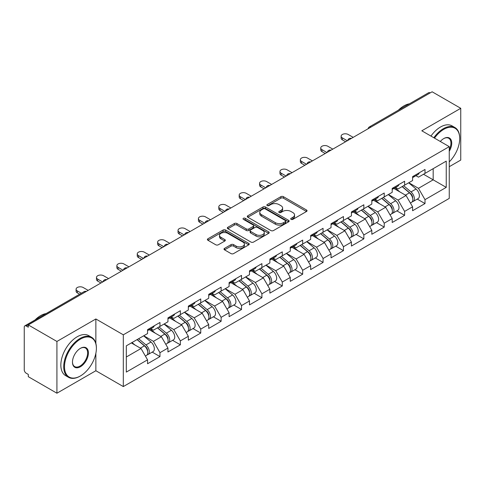 <?xml version="1.0" encoding="UTF-8"?>
<svg xmlns="http://www.w3.org/2000/svg" width="485" height="485" viewBox="0 0 485 485"><rect width="100%" height="100%" fill="white"/><g stroke="black" fill="none" stroke-linecap="round" stroke-linejoin="round"><path stroke-width="0.73" d="M291.085 219.359A1.267 0.734 0 0 0 292.885 219.359L306.514 211.49A1.813 1.049 0 0 0 307.047 210.751A1.813 1.049 0 0 0 306.514 210.005L283.422 196.674A1.813 1.049 0 0 0 280.857 196.674L267.229 204.543A1.267 0.734 0 0 0 266.853 205.064A1.267 0.734 0 0 0 267.229 205.579A1.267 0.734 0 0 0 269.023 205.579L270.788 204.561A5.808 3.353 0 0 1 278.996 204.561L280.924 205.676A5.808 3.353 0 0 1 282.622 208.047A5.808 3.353 0 0 1 280.924 210.417L279.16 211.436A1.267 0.734 0 0 0 278.784 211.951A1.267 0.734 0 0 0 279.16 212.472A1.267 0.734 0 0 0 280.954 212.472L282.719 211.454A5.808 3.353 0 0 1 290.927 211.454L292.849 212.563A5.808 3.353 0 0 1 294.553 214.934A5.808 3.353 0 0 1 292.849 217.304L291.085 218.323A1.267 0.734 0 0 0 290.715 218.838A1.267 0.734 0 0 0 291.085 219.359L291.085 218.323M224.543 248.368A1.813 1.049 0 0 0 224.009 249.114A1.813 1.049 0 0 0 224.543 249.854L231.018 253.594A1.813 1.049 0 0 0 233.588 253.594L248.726 244.852A1.813 1.049 0 0 0 249.254 244.113A1.813 1.049 0 0 0 248.726 243.373L225.634 230.042A1.813 1.049 0 0 0 223.07 230.042L207.932 238.778A1.813 1.049 0 0 0 207.398 239.523A1.813 1.049 0 0 0 207.932 240.263L215.758 244.779A1.813 1.049 0 0 0 218.323 244.779L224.797 241.039A1.813 1.049 0 0 0 225.331 240.299A1.813 1.049 0 0 0 224.797 239.56L220.917 237.317A4.85 2.801 0 0 1 219.499 235.334A4.85 2.801 0 0 1 222.494 232.745A4.85 2.801 0 0 1 227.78 233.358L242.985 242.13A4.85 2.801 0 0 1 244.404 244.113A4.85 2.801 0 0 1 241.409 246.701A4.85 2.801 0 0 1 236.122 246.095L233.588 244.634A1.813 1.049 0 0 0 231.018 244.634L224.543 248.368L224.543 249.854L231.018 246.137L231.018 244.634M95.866 318.972L56.921 341.458L28.3 324.932L432.129 91.786L460.75 108.307L421.804 130.792L449.249 146.64L123.311 334.814L95.866 318.972L95.866 343.435M270.915 230.557A1.813 1.049 0 0 0 273.479 230.557L288.617 221.821A1.813 1.049 0 0 0 289.151 221.081A1.813 1.049 0 0 0 288.617 220.342L265.525 207.01A1.813 1.049 0 0 0 262.961 207.01L247.823 215.746A1.813 1.049 0 0 0 247.295 216.486A1.813 1.049 0 0 0 247.823 217.225L270.915 230.557M243.906 219.632A1.267 0.734 0 0 1 245.198 219.814L268.648 233.352L253.534 242.076A1.813 1.049 0 0 1 250.969 242.076L227.877 228.744L227.877 227.265A1.813 1.049 0 0 0 227.344 228.005A1.813 1.049 0 0 0 227.877 228.744M227.877 227.265L234.358 223.524A1.813 1.049 0 0 1 236.922 223.524L246.283 228.932A1.813 1.049 0 0 0 248.853 228.932L253.152 226.446A1.813 1.049 0 0 0 253.679 225.707A1.813 1.049 0 0 0 253.152 224.967L243.397 219.341A1.267 0.734 0 0 1 243.027 218.82A1.267 0.734 0 0 1 243.809 218.141A1.267 0.734 0 0 1 245.198 218.305L268.672 231.854A1.813 1.049 0 0 1 269.199 232.594A1.813 1.049 0 0 1 268.672 233.34L268.672 231.854M56.921 341.458L56.921 393.214L95.866 370.734L123.311 386.575L123.311 334.814M123.311 386.575L449.249 198.401L449.249 146.64M152.217 352.11L159.971 356.584L159.971 352.662L153.436 341.343L143.766 335.759M159.971 356.584L147.555 363.75L147.555 359.828L126.318 372.092L126.318 345.829L147.555 333.571L147.555 329.648L159.971 322.476L159.971 326.405L167.943 321.797L167.943 317.875L180.359 310.709L180.359 314.632L188.332 310.03L188.332 306.108L200.748 298.936L200.748 302.864L208.72 298.257L208.72 294.334L221.13 287.168L221.13 291.091L229.102 286.489L229.102 282.567L241.518 275.395L241.518 279.318L249.49 274.716L249.49 270.794L261.906 263.628L261.906 267.55L269.878 262.949L269.878 259.026L282.294 251.854L282.294 255.777L290.266 251.175L290.266 247.253L302.682 240.087L302.682 244.01L310.655 239.408L310.655 235.486L323.071 228.314L323.071 232.236L331.043 227.635L331.043 223.712L343.459 216.546L343.459 220.469L351.431 215.867L351.431 211.939L363.847 204.773L363.847 208.695L371.819 204.094L371.819 200.172L384.229 193.006L384.229 196.928L392.201 192.327L392.201 188.398L404.617 181.232L404.617 185.155L412.589 180.553L412.589 176.631L425.005 169.459L425.005 173.387L446.242 161.123L446.242 187.38L425.005 199.644L418.47 188.325L408.8 182.742M417.252 199.092L425.005 203.567L425.005 199.644M425.005 203.567L412.589 210.732L412.589 206.81L404.617 211.411L398.082 200.093L388.412 194.509M396.863 210.86L404.617 215.34L404.617 211.411M404.617 215.34L392.201 222.506L392.201 218.583L384.229 223.185L377.7 211.866L368.024 206.283M376.475 222.633L384.229 227.107L384.229 223.185M384.229 227.107L371.819 234.273L371.819 230.351L363.847 234.952L357.312 223.64L347.636 218.056M356.093 234.4L363.847 238.881L363.847 234.952M363.847 238.881L351.431 246.047L351.431 242.124L343.459 246.726L336.923 235.407L327.254 229.823M335.705 246.174L343.459 250.648L343.459 246.726M343.459 250.648L331.043 257.82L331.043 253.891L323.071 258.499L316.535 247.18L306.866 241.597M315.317 257.941L323.071 262.421L323.071 258.499M323.071 262.421L310.655 269.587L310.655 265.665L302.682 270.266L296.147 258.948L286.477 253.364M294.928 269.715L302.682 274.189L302.682 270.266M302.682 274.189L290.266 281.361L290.266 277.432L282.294 282.04L275.759 270.721L266.089 265.137M274.54 281.482L282.294 285.962L282.294 282.04M282.294 285.962L269.878 293.128L269.878 289.205L261.906 293.807L255.371 282.488L245.701 276.905M254.152 293.255L261.906 297.729L261.906 293.807M261.906 297.729L249.49 304.901L249.49 300.973L241.518 305.58L234.982 294.262L225.313 288.678M233.764 305.023L241.518 309.503L241.518 305.58M241.518 309.503L229.102 316.669L229.102 312.746L221.13 317.348L214.6 306.029L204.925 300.445M213.376 316.796L221.13 321.27L221.13 317.348M221.13 321.27L208.72 328.442L208.72 324.52L200.748 329.121L194.212 317.802L184.536 312.219M192.994 328.569L200.748 333.043L200.748 329.121M200.748 333.043L188.332 340.209L188.332 336.287L180.359 340.888L173.824 329.57L164.154 323.986M172.605 340.337L180.359 344.811L180.359 340.888M180.359 344.811L167.943 351.983L167.943 348.06L159.971 352.662M150.908 328.715L153.436 330.176L159.971 326.405M153.436 341.343L161.408 336.742L149.21 329.697M167.943 348.06L161.408 336.742M171.296 316.947L173.824 318.403L180.359 314.632M173.824 329.57L181.796 324.968L169.598 317.93M188.332 336.287L181.796 324.968M191.684 305.174L194.212 306.635L200.748 302.864M194.212 317.802L202.184 313.201L189.987 306.156M208.72 324.52L202.184 313.201M212.072 293.407L214.6 294.862L221.13 291.091M214.6 306.029L222.573 301.427L210.375 294.389M229.102 312.746L222.573 301.427M232.46 281.633L234.982 283.094L241.518 279.318M234.982 294.262L242.955 289.66L230.757 282.616M249.49 300.973L242.955 289.66M252.849 269.866L255.371 271.321L261.906 267.55M255.371 282.488L263.343 277.887L251.145 270.842M269.878 289.205L263.343 277.887M273.237 258.093L275.759 259.554L282.294 255.777M275.759 270.721L283.731 266.119L271.533 259.075M290.266 277.432L283.731 266.119M293.619 246.325L296.147 247.78L302.682 244.01M296.147 258.948L304.119 254.346L291.921 247.302M310.655 265.665L304.119 254.346M314.007 234.552L316.535 236.013L323.071 232.236M316.535 247.18L324.507 242.573L312.31 235.534M331.043 253.891L324.507 242.573M334.395 222.785L336.923 224.24L343.459 220.469M336.923 235.407L344.896 230.805L332.698 223.761M351.431 242.124L344.896 230.805M354.784 211.011L357.312 212.472L363.847 208.695M357.312 223.64L365.284 219.032L353.086 211.993M371.819 230.351L365.284 219.032M375.172 199.238L377.7 200.699L384.229 196.928M377.7 211.866L385.672 207.265L373.474 200.22M392.201 218.583L385.672 207.265M395.56 187.471L398.082 188.932L404.617 185.155M398.082 200.093L406.054 195.491L393.856 188.453M412.589 206.81L406.054 195.491M430.171 92.914L370.964 127.094M370.134 127.579A2.771 1.601 120 0 1 370.837 127.022A2.771 1.601 60 0 0 369.449 126.882L428.649 92.702A2.771 1.601 60 0 1 430.037 92.841M415.948 175.697L418.47 177.158L425.005 173.387M418.47 188.325L433.172 179.838L433.172 168.671L446.242 161.123M423.502 174.254L446.242 187.38M449.249 166.707L460.75 160.068L460.75 108.307M56.921 393.214L28.3 376.693L28.3 374.426L26.208 373.22A2.771 1.601 -120 0 1 24.25 369.825L24.25 327.12A2.771 1.601 -120 0 1 24.826 325.853A2.771 1.601 -120 0 1 26.208 325.987L28.3 327.193L28.3 324.932M126.318 356.996L141.02 348.509L131.35 342.925M147.555 359.828L141.02 348.509M95.866 370.734L95.866 353.298M291.594 219.535L292.849 218.814A5.808 3.353 0 0 0 294.553 216.443L294.553 214.934M282.622 208.047L282.622 209.556A5.808 3.353 0 0 1 280.924 211.927L279.663 212.648M306.49 211.502L283.422 198.183A1.813 1.049 0 0 0 280.857 198.183L267.732 205.761M288.617 220.342L288.617 221.821L265.525 208.52A1.813 1.049 0 0 0 262.961 208.52L247.847 217.244M285.41 221.596A1.267 0.734 0 0 0 285.78 221.081A1.267 0.734 0 0 0 285.41 220.56L265.143 208.859A1.267 0.734 0 0 0 263.349 208.859L261.488 209.932A5.808 3.353 0 0 0 259.784 212.303A5.808 3.353 0 0 0 261.488 214.673L275.341 222.67A5.808 3.353 0 0 0 283.549 222.67L285.41 221.596L285.41 223.106A1.267 0.734 0 0 0 285.78 222.591L285.78 221.081M259.784 212.303L259.784 213.812A5.808 3.353 0 0 0 261.488 216.183L261.488 214.673M285.41 223.106L283.549 224.179A5.808 3.353 0 0 1 275.341 224.179L261.488 216.183M227.901 228.756L234.358 225.034L234.358 223.524M253.679 225.707L253.679 227.216A1.813 1.049 0 0 1 253.152 227.956L248.853 230.442A1.813 1.049 0 0 1 246.283 230.442L236.922 225.034A1.813 1.049 0 0 0 234.358 225.034M256.001 234.54A4.85 2.801 0 0 0 261.294 235.146A4.85 2.801 0 0 0 264.289 232.558A4.85 2.801 0 0 0 262.864 230.575L257.511 227.483A1.813 1.049 0 0 0 254.946 227.483L250.648 229.969A1.813 1.049 0 0 0 250.114 230.708A1.813 1.049 0 0 0 250.648 231.448L256.001 234.54L256.001 236.049A4.85 2.801 0 0 0 261.294 236.656A4.85 2.801 0 0 0 264.289 234.067L264.289 232.558M250.114 230.708L250.114 232.218A1.813 1.049 0 0 0 250.648 232.958L250.648 231.448M256.001 236.049L250.648 232.958M244.404 244.113L244.404 245.622A4.85 2.801 0 0 1 241.409 248.211A4.85 2.801 0 0 1 236.122 247.605L233.588 246.137A1.813 1.049 0 0 0 231.018 246.137M219.499 235.334L219.499 236.844A4.85 2.801 0 0 0 220.917 238.826L220.917 237.317M224.773 241.051L220.917 238.826M248.726 243.373L248.726 244.852L225.634 231.551A1.813 1.049 0 0 0 223.07 231.551L207.956 240.275M411.037 193.994L410.122 193.466M412.208 201.766A6.099 3.522 -120 0 0 413.093 201.493A6.099 3.522 -120 0 0 414.19 197.231A6.099 3.522 -120 0 0 411.013 191.914L403.659 185.713M413.093 201.493L418.125 198.589A6.099 3.522 -120 0 0 419.222 194.327A6.099 3.522 -120 0 0 416.045 189.011L408.691 182.809M402.241 186.531L410.631 193.606A3.698 2.134 60 0 1 412.626 198.165M410.413 203.039L411.522 202.397A6.099 3.522 -120 0 0 412.62 198.135A6.099 3.522 -120 0 0 409.443 192.824L402.089 186.616M399.967 191.975L395.002 187.792M353.195 137.358L348.23 134.49A4.159 2.401 0 0 0 343.695 133.969A4.159 2.401 0 0 0 341.131 136.188A4.159 2.401 0 0 0 342.343 137.885L342.343 139.85A4.159 2.401 180 0 1 341.131 138.146L341.131 136.188M345.611 141.735L342.343 139.85M414.226 175.685A6.099 3.522 60 0 1 413.093 177.346A6.099 3.522 60 0 1 412.589 177.552M419.258 172.781A6.099 3.522 60 0 1 418.125 174.442L413.093 177.346M347.315 140.753L342.343 137.885M449.249 161.887A22.546 13.016 120 0 0 459.707 138.564A22.546 13.016 120 0 0 443.763 129.362A22.546 13.016 120 0 0 434.505 138.122M433.832 137.734A23.104 13.337 -60 0 1 443.369 128.683A23.104 13.337 -60 0 1 454.918 127.537A23.104 13.337 -60 0 1 459.707 138.11A23.104 13.337 -60 0 1 459.701 138.34M440.301 141.475A11.276 6.511 -60 0 1 443.763 138.564L443.763 138.564A11.276 6.511 -60 0 1 451.165 140.08A11.276 6.511 -60 0 1 449.249 151.278M449.249 149.671A10.718 6.19 120 0 0 448.728 138.261A10.718 6.19 120 0 0 443.563 138.68M398.403 110.168A23.104 13.337 -60 0 1 403.902 105.894A23.104 13.337 -60 0 1 409.395 103.82M430.953 136.073A23.104 13.337 -60 0 1 440.495 127.022A23.104 13.337 -60 0 1 452.044 125.876L454.918 127.537M80.055 376.166L80.443 375.936A22.546 13.016 120 0 0 96.388 348.321A22.546 13.016 120 0 0 80.443 339.118A22.546 13.016 120 0 0 64.505 366.733A22.546 13.016 120 0 0 80.443 375.936L80.055 376.166A23.104 13.337 -60 0 1 68.5 377.306A23.104 13.337 -60 0 1 64.96 358.797A23.104 13.337 -60 0 1 80.055 338.439A23.104 13.337 -60 0 1 91.604 337.293A23.104 13.337 -60 0 1 96.388 347.866A23.104 13.337 -60 0 1 96.388 348.097M80.443 348.321L80.443 348.321A11.276 6.511 -60 0 1 88.415 352.922A11.276 6.511 -60 0 1 80.443 366.733A11.276 6.511 -60 0 1 72.471 362.131A11.276 6.511 -60 0 1 80.443 348.321L80.443 348.321M72.477 361.901A10.718 6.19 120 0 0 74.696 366.587A10.718 6.19 120 0 0 80.055 366.054A10.718 6.19 120 0 0 87.057 356.608A10.718 6.19 120 0 0 85.415 348.018A10.718 6.19 120 0 0 80.249 348.442M35.09 319.924A23.104 13.337 -60 0 1 40.588 315.65A23.104 13.337 -60 0 1 46.081 313.577M68.5 377.306L65.627 375.651A23.104 13.337 -60 0 1 62.086 357.136A23.104 13.337 -60 0 1 77.182 336.778A23.104 13.337 -60 0 1 88.731 335.632L91.604 337.293M390.649 205.761L389.734 205.234M391.819 213.539A6.099 3.522 -120 0 0 392.704 213.261A6.099 3.522 -120 0 0 393.802 208.999A6.099 3.522 -120 0 0 390.625 203.688L383.271 197.48M392.704 213.261L397.736 210.357A6.099 3.522 -120 0 0 398.834 206.095A6.099 3.522 -120 0 0 395.657 200.784L388.303 194.576M381.853 198.298L390.243 205.379A3.698 2.134 60 0 1 392.238 209.932M390.025 214.806L391.134 214.17A6.099 3.522 -120 0 0 392.232 209.908A6.099 3.522 -120 0 0 389.055 204.591L381.701 198.389M379.579 203.748L374.614 199.559M370.261 217.535L369.346 217.007M371.431 225.307A6.099 3.522 -120 0 0 372.316 225.034A6.099 3.522 -120 0 0 373.414 220.772A6.099 3.522 -120 0 0 370.237 215.461L362.883 209.253M372.316 225.034L377.348 222.13A6.099 3.522 -120 0 0 378.445 217.868A6.099 3.522 -120 0 0 375.269 212.551L367.915 206.349M361.464 210.072L369.855 217.147A3.698 2.134 60 0 1 371.849 221.706M369.637 226.58L370.752 225.937A6.099 3.522 -120 0 0 371.843 221.675A6.099 3.522 -120 0 0 368.667 216.365L361.313 210.157M359.191 215.522L354.232 211.333M349.873 229.302L348.957 228.774M351.043 237.08A6.099 3.522 -120 0 0 351.928 236.801A6.099 3.522 -120 0 0 353.025 232.539A6.099 3.522 -120 0 0 349.849 227.229L342.495 221.021M351.928 236.801L356.96 233.897A6.099 3.522 -120 0 0 358.057 229.635A6.099 3.522 -120 0 0 354.881 224.325L347.527 218.117M341.076 221.839L349.467 228.92A3.698 2.134 60 0 1 351.461 233.473M349.248 238.353L350.364 237.711A6.099 3.522 -120 0 0 351.455 233.449A6.099 3.522 -120 0 0 348.285 228.132L340.925 221.93M338.803 227.289L333.844 223.1M329.485 241.075L328.569 240.548M330.655 248.847A6.099 3.522 -120 0 0 331.54 248.575A6.099 3.522 -120 0 0 332.637 244.313A6.099 3.522 -120 0 0 329.461 239.002L322.107 232.794M331.54 248.575L336.572 245.671A6.099 3.522 -120 0 0 337.669 241.409A6.099 3.522 -120 0 0 334.492 236.092L327.139 229.89M320.688 233.612L329.079 240.693A3.698 2.134 60 0 1 331.079 245.246M328.866 250.121L329.976 249.478A6.099 3.522 -120 0 0 331.073 245.216A6.099 3.522 -120 0 0 327.896 239.905L320.536 233.697M318.421 239.063L313.455 234.873M309.097 252.843L308.187 252.315M310.267 260.621A6.099 3.522 -120 0 0 311.158 260.348A6.099 3.522 -120 0 0 312.249 256.086A6.099 3.522 -120 0 0 309.072 250.769L301.719 244.567M311.158 260.348L316.19 257.438A6.099 3.522 -120 0 0 317.281 253.176A6.099 3.522 -120 0 0 314.104 247.865L306.75 241.657M300.3 245.38L308.69 252.461A3.698 2.134 60 0 1 310.691 257.014M308.478 261.894L309.588 261.251A6.099 3.522 -120 0 0 310.685 256.989A6.099 3.522 -120 0 0 307.508 251.673L300.154 245.471M298.032 250.83L293.067 246.641M332.807 149.125L327.842 146.258A4.159 2.401 0 0 0 323.307 145.743A4.159 2.401 0 0 0 320.743 147.955A4.159 2.401 0 0 0 321.961 149.653L321.961 151.617A4.159 2.401 180 0 1 320.743 149.92L320.743 147.955M325.223 153.502L321.961 151.617M393.838 187.459A6.099 3.522 60 0 1 392.704 189.12A6.099 3.522 60 0 1 392.201 189.326M398.87 184.549A6.099 3.522 60 0 1 397.736 186.21L392.704 189.12M326.926 152.52L321.961 149.653M312.419 160.899L307.454 158.031A4.159 2.401 0 0 0 302.919 157.51A4.159 2.401 0 0 0 300.354 159.729A4.159 2.401 0 0 0 301.573 161.426L301.573 163.39A4.159 2.401 180 0 1 300.354 161.693L300.354 159.729M304.841 165.276L301.573 163.39M373.45 199.226A6.099 3.522 60 0 1 372.316 200.887A6.099 3.522 60 0 1 371.819 201.093M378.482 196.322A6.099 3.522 60 0 1 377.348 197.983L372.316 200.887M306.538 164.294L301.573 161.426M292.031 172.666L287.065 169.798A4.159 2.401 0 0 0 282.531 169.283A4.159 2.401 0 0 0 279.966 171.502A4.159 2.401 0 0 0 281.185 173.2L281.185 175.158A4.159 2.401 180 0 1 279.966 173.46L279.966 171.502M284.452 177.043L281.185 175.158M353.068 210.999A6.099 3.522 60 0 1 351.928 212.66A6.099 3.522 60 0 1 351.431 212.866M358.1 208.089A6.099 3.522 60 0 1 356.96 209.756L351.928 212.66M286.15 176.061L281.185 173.2M271.642 184.439L266.677 181.572A4.159 2.401 0 0 0 262.142 181.05A4.159 2.401 0 0 0 259.578 183.269A4.159 2.401 0 0 0 260.797 184.967L260.797 186.931A4.159 2.401 180 0 1 259.578 185.234L259.578 183.269M264.064 188.817L260.797 186.931M332.68 222.767A6.099 3.522 60 0 1 331.54 224.428A6.099 3.522 60 0 1 331.043 224.634M337.712 219.863A6.099 3.522 60 0 1 336.572 221.524L331.54 224.428M265.762 187.834L260.797 184.967M251.254 196.207L246.289 193.345A4.159 2.401 0 0 0 241.76 192.824A4.159 2.401 0 0 0 239.19 195.043A4.159 2.401 0 0 0 240.408 196.74L240.408 198.698A4.159 2.401 180 0 1 239.19 197.001L239.19 195.043M243.676 200.584L240.408 198.698M312.291 234.54A6.099 3.522 60 0 1 311.158 236.201A6.099 3.522 60 0 1 310.655 236.407M317.323 231.636A6.099 3.522 60 0 1 316.19 233.297L311.158 236.201M245.374 199.608L240.408 196.74M288.714 264.616L287.799 264.089M289.878 272.388A6.099 3.522 -120 0 0 290.77 272.115A6.099 3.522 -120 0 0 291.861 267.853A6.099 3.522 -120 0 0 288.69 262.543L281.33 256.335M290.77 272.115L295.801 269.211A6.099 3.522 -120 0 0 296.893 264.949A6.099 3.522 -120 0 0 293.722 259.639L286.362 253.431M279.918 257.153L288.308 264.234A3.698 2.134 60 0 1 290.303 268.787M288.09 273.661L289.199 273.019A6.099 3.522 -120 0 0 290.297 268.757A6.099 3.522 -120 0 0 287.12 263.446L279.766 257.238M277.644 262.603L272.679 258.414M230.866 207.98L225.901 205.113A4.159 2.401 0 0 0 221.372 204.591A4.159 2.401 0 0 0 218.802 206.81A4.159 2.401 0 0 0 220.02 208.508L220.02 210.472A4.159 2.401 180 0 1 218.802 208.774L218.802 206.81M223.288 212.357L220.02 210.472M291.903 246.307A6.099 3.522 60 0 1 290.77 247.968A6.099 3.522 60 0 1 290.266 248.174M296.935 243.403A6.099 3.522 60 0 1 295.801 245.064L290.77 247.968M224.985 211.375L220.02 208.508M268.326 276.383L267.411 275.856M269.496 284.161A6.099 3.522 -120 0 0 270.381 283.889A6.099 3.522 -120 0 0 271.479 279.627A6.099 3.522 -120 0 0 268.302 274.31L260.942 268.108M270.381 283.889L275.413 280.979A6.099 3.522 -120 0 0 276.511 276.717A6.099 3.522 -120 0 0 273.334 271.406L265.974 265.198M259.53 268.926L267.92 276.001A3.698 2.134 60 0 1 269.915 280.554M267.702 285.435L268.811 284.792A6.099 3.522 -120 0 0 269.909 280.53A6.099 3.522 -120 0 0 266.732 275.219L259.378 269.011M257.256 274.371L252.291 270.181M210.484 219.754L205.513 216.886A4.159 2.401 0 0 0 200.984 216.365A4.159 2.401 0 0 0 198.413 218.583A4.159 2.401 0 0 0 199.632 220.281L199.632 222.239A4.159 2.401 180 0 1 198.413 220.542L198.413 218.583M202.9 224.125L199.632 222.239M271.515 258.081A6.099 3.522 60 0 1 270.381 259.742A6.099 3.522 60 0 1 269.878 259.948M276.547 255.177A6.099 3.522 60 0 1 275.413 256.838L270.381 259.742M204.597 223.148L199.632 220.281M247.938 288.157L247.023 287.629M249.108 295.929A6.099 3.522 -120 0 0 249.993 295.656A6.099 3.522 -120 0 0 251.091 291.394A6.099 3.522 -120 0 0 247.914 286.083L240.56 279.875M249.993 295.656L255.025 292.752A6.099 3.522 -120 0 0 256.122 288.49A6.099 3.522 -120 0 0 252.946 283.179L245.592 276.971M239.141 280.694L247.532 287.775A3.698 2.134 60 0 1 249.526 292.328M247.314 297.202L248.423 296.559A6.099 3.522 -120 0 0 249.52 292.303A6.099 3.522 -120 0 0 246.344 286.987L238.99 280.785M236.868 286.144L231.903 281.955M190.096 231.521L185.131 228.653A4.159 2.401 0 0 0 180.596 228.132A4.159 2.401 0 0 0 178.031 230.351A4.159 2.401 0 0 0 179.244 232.048L179.244 234.012A4.159 2.401 180 0 1 178.031 232.315L178.031 230.351M182.512 235.898L179.244 234.012M251.127 269.848A6.099 3.522 60 0 1 249.993 271.509A6.099 3.522 60 0 1 249.49 271.721M256.159 266.944A6.099 3.522 60 0 1 255.025 268.605L249.993 271.509M184.215 234.916L179.244 232.048M227.55 299.93L226.634 299.397M228.72 307.702A6.099 3.522 -120 0 0 229.605 307.429A6.099 3.522 -120 0 0 230.702 303.167A6.099 3.522 -120 0 0 227.526 297.851L220.172 291.649M229.605 307.429L234.637 304.519A6.099 3.522 -120 0 0 235.734 300.263A6.099 3.522 -120 0 0 232.558 294.947L225.204 288.745M218.753 292.467L227.144 299.542A3.698 2.134 60 0 1 229.138 304.095M226.925 308.975L228.035 308.333A6.099 3.522 -120 0 0 229.132 304.071A6.099 3.522 -120 0 0 225.955 298.76L218.602 292.552M216.48 297.911L211.515 293.728M169.708 243.294L164.742 240.427A4.159 2.401 0 0 0 160.208 239.905A4.159 2.401 0 0 0 157.643 242.124A4.159 2.401 0 0 0 158.862 243.822L158.862 245.78A4.159 2.401 180 0 1 157.643 244.082L157.643 242.124M162.123 247.665L158.862 245.78M230.739 281.621A6.099 3.522 60 0 1 229.605 283.282A6.099 3.522 60 0 1 229.102 283.489M235.771 278.717A6.099 3.522 60 0 1 234.637 280.378L229.605 283.282M163.827 246.689L158.862 243.822M207.162 311.697L206.246 311.17M208.332 319.476A6.099 3.522 -120 0 0 209.217 319.197A6.099 3.522 -120 0 0 210.314 314.935A6.099 3.522 -120 0 0 207.137 309.624L199.784 303.416M209.217 319.197L214.249 316.293A6.099 3.522 -120 0 0 215.346 312.031A6.099 3.522 -120 0 0 212.169 306.72L204.815 300.512M198.365 304.234L206.755 311.315A3.698 2.134 60 0 1 208.75 315.868M206.537 320.743L207.653 320.106A6.099 3.522 -120 0 0 208.744 315.844A6.099 3.522 -120 0 0 205.567 310.527L198.213 304.325M196.092 309.685L191.132 305.495M149.319 255.061L144.354 252.194A4.159 2.401 0 0 0 139.819 251.673A4.159 2.401 0 0 0 137.255 253.891A4.159 2.401 0 0 0 138.474 255.589L138.474 257.553A4.159 2.401 180 0 1 137.255 255.856L137.255 253.891M141.741 259.439L138.474 257.553M210.351 293.389A6.099 3.522 60 0 1 209.217 295.05A6.099 3.522 60 0 1 208.72 295.262M215.382 290.485A6.099 3.522 60 0 1 214.249 292.146L209.217 295.05M143.439 258.456L138.474 255.589M186.773 323.471L185.858 322.937M187.944 331.243A6.099 3.522 -120 0 0 188.829 330.97A6.099 3.522 -120 0 0 189.926 326.708A6.099 3.522 -120 0 0 186.749 321.391L179.395 315.189M188.829 330.97L193.861 328.066A6.099 3.522 -120 0 0 194.958 323.804A6.099 3.522 -120 0 0 191.781 318.487L184.427 312.285M177.977 316.008L186.367 323.083A3.698 2.134 60 0 1 188.362 327.642M186.149 332.516L187.265 331.873A6.099 3.522 -120 0 0 188.356 327.611A6.099 3.522 -120 0 0 185.185 322.301L177.825 316.093M175.703 321.452L170.744 317.269M128.931 266.835L123.966 263.967A4.159 2.401 0 0 0 119.431 263.446A4.159 2.401 0 0 0 116.867 265.665A4.159 2.401 0 0 0 118.085 267.362L118.085 269.32A4.159 2.401 180 0 1 116.867 267.623L116.867 265.665M121.353 271.212L118.085 269.32M189.968 305.162A6.099 3.522 60 0 1 188.829 306.823A6.099 3.522 60 0 1 188.332 307.029M195 302.258A6.099 3.522 60 0 1 193.861 303.919L188.829 306.823M123.051 270.23L118.085 267.362M166.385 335.238L165.47 334.711M167.555 343.016A6.099 3.522 -120 0 0 168.44 342.737A6.099 3.522 -120 0 0 169.538 338.475A6.099 3.522 -120 0 0 166.361 333.165L159.007 326.957M168.44 342.737L173.472 339.833A6.099 3.522 -120 0 0 174.57 335.571A6.099 3.522 -120 0 0 171.393 330.261L164.039 324.053M157.589 327.775L165.979 334.856A3.698 2.134 60 0 1 167.98 339.409M165.767 344.283L166.876 343.647A6.099 3.522 -120 0 0 167.974 339.385A6.099 3.522 -120 0 0 164.797 334.068L157.437 327.866M155.321 333.225L150.356 329.036M108.543 278.602L103.578 275.735A4.159 2.401 0 0 0 99.049 275.213A4.159 2.401 0 0 0 96.479 277.432A4.159 2.401 0 0 0 97.697 279.13L97.697 281.094A4.159 2.401 180 0 1 96.479 279.396L96.479 277.432M100.965 282.979L97.697 281.094M169.58 316.929A6.099 3.522 60 0 1 168.44 318.596A6.099 3.522 60 0 1 167.943 318.803M174.612 314.025A6.099 3.522 60 0 1 173.472 315.686L168.44 318.596M102.662 281.997L97.697 279.13M145.997 347.011L145.088 346.484M147.167 354.784A6.099 3.522 -120 0 0 148.058 354.511A6.099 3.522 -120 0 0 149.15 350.249A6.099 3.522 -120 0 0 145.973 344.932L138.619 338.73M148.058 354.511L153.09 351.607A6.099 3.522 -120 0 0 154.181 347.345A6.099 3.522 -120 0 0 151.005 342.028L143.651 335.826M137.2 339.548L145.591 346.623A3.698 2.134 60 0 1 147.592 351.182M145.379 356.057L146.488 355.414A6.099 3.522 -120 0 0 147.585 351.152A6.099 3.522 -120 0 0 144.409 345.841L137.055 339.633M134.933 344.993L132.023 342.537M88.155 290.376L83.19 287.508A4.159 2.401 0 0 0 78.661 286.987A4.159 2.401 0 0 0 76.09 289.205A4.159 2.401 0 0 0 77.309 290.903L77.309 292.867A4.159 2.401 180 0 1 76.09 291.164L76.09 289.205M79.631 294.207L77.309 292.867M149.192 328.703A6.099 3.522 60 0 1 148.058 330.364A6.099 3.522 60 0 1 147.555 330.57M154.224 325.799A6.099 3.522 60 0 1 153.09 327.46L148.058 330.364M81.334 293.225L77.309 290.903M85.542 291.885L26.208 325.987M86.118 291.552A2.771 1.601 -60 0 0 85.415 291.806A2.771 1.601 -120 0 0 84.026 291.673L24.826 325.853M349.746 139.347A2.771 1.601 120 0 1 350.449 138.789A2.771 1.601 -60 0 1 351.152 138.534M329.357 151.12A2.771 1.601 120 0 1 330.061 150.562A2.771 1.601 -60 0 1 330.764 150.308M308.969 162.887A2.771 1.601 120 0 1 309.672 162.329A2.771 1.601 -60 0 1 310.376 162.075M288.581 174.661A2.771 1.601 120 0 1 289.284 174.103A2.771 1.601 -60 0 1 289.988 173.848M268.193 186.428A2.771 1.601 120 0 1 268.896 185.87A2.771 1.601 -60 0 1 269.605 185.616M247.811 198.201A2.771 1.601 120 0 1 248.514 197.644A2.771 1.601 -60 0 1 249.217 197.389M227.423 209.969A2.771 1.601 120 0 1 228.126 209.411A2.771 1.601 -60 0 1 228.829 209.156M207.034 221.742A2.771 1.601 120 0 1 207.738 221.184A2.771 1.601 -60 0 1 208.441 220.93M186.646 233.509A2.771 1.601 120 0 1 187.349 232.958A2.771 1.601 -60 0 1 188.053 232.697M166.258 245.283A2.771 1.601 120 0 1 166.961 244.725A2.771 1.601 -60 0 1 167.664 244.47M145.87 257.056A2.771 1.601 120 0 1 146.573 256.498A2.771 1.601 -60 0 1 147.276 256.244M125.482 268.823A2.771 1.601 120 0 1 126.185 268.266A2.771 1.601 -60 0 1 126.888 268.011M105.093 280.597A2.771 1.601 120 0 1 105.797 280.039A2.771 1.601 -60 0 1 106.506 279.784M292.849 218.814L292.849 217.304M279.16 212.472L279.16 211.436M280.924 211.927L280.924 210.417M267.229 205.579L267.229 204.543M280.857 198.183L280.857 196.674M283.422 198.183L283.422 196.674M306.514 211.49L306.514 210.005M247.823 217.225L247.823 215.746M262.961 208.52L262.961 207.01M265.525 208.52L265.525 207.01M275.341 224.179L275.341 222.67M283.549 224.179L283.549 222.67M236.922 225.034L236.922 223.524M246.283 230.442L246.283 228.932M248.853 230.442L248.853 228.932M253.152 227.956L253.152 226.446M245.198 219.814L245.198 218.305M233.588 246.137L233.588 244.634M236.122 247.605L236.122 246.095M224.797 241.039L224.797 239.56M207.932 240.263L207.932 238.778M223.07 231.551L223.07 230.042M225.634 231.551L225.634 230.042M411.013 191.914L416.045 189.011M405.436 195.134L409.443 192.824M390.625 203.688L395.657 200.784M385.048 206.907L389.055 204.591M370.237 215.461L375.269 212.551M364.665 218.674L368.667 216.365M349.849 227.229L354.881 224.325M344.277 230.448L348.285 228.132M329.461 239.002L334.492 236.092M323.889 242.215L327.896 239.905M309.072 250.769L314.104 247.865M303.501 253.988L307.508 251.673M288.69 262.543L293.722 259.639M283.113 265.762L287.12 263.446M268.302 274.31L273.334 271.406M262.724 277.529L266.732 275.219M247.914 286.083L252.946 283.179M242.336 289.302L246.344 286.987M227.526 297.851L232.558 294.947M221.948 301.07L225.955 298.76M207.137 309.624L212.169 306.72M201.566 312.843L205.567 310.527M186.749 321.391L191.781 318.487M181.178 324.611L185.185 322.301M166.361 333.165L171.393 330.261M160.79 336.384L164.797 334.068M145.973 344.932L151.005 342.028M140.401 348.151L144.409 345.841M369.449 126.882A2.771 2.771 0 0 0 368.115 128.743M351.34 138.425A2.771 2.771 0 0 0 347.733 140.511M330.952 150.198A2.771 2.771 0 0 0 327.345 152.284M310.564 161.972A2.771 2.771 0 0 0 306.956 164.051M290.175 173.739A2.771 2.771 0 0 0 286.568 175.825M269.787 185.512A2.771 2.771 0 0 0 266.18 187.592M249.399 197.28A2.771 2.771 0 0 0 245.792 199.365M229.011 209.053A2.771 2.771 0 0 0 225.404 211.133M208.623 220.82A2.771 2.771 0 0 0 205.016 222.906M188.241 232.594A2.771 2.771 0 0 0 184.633 234.673M167.852 244.361A2.771 2.771 0 0 0 164.245 246.447M147.464 256.135A2.771 2.771 0 0 0 143.857 258.214M127.076 267.902A2.771 2.771 0 0 0 123.469 269.987M106.688 279.675A2.771 2.771 0 0 0 103.081 281.755M86.3 291.443A2.771 2.771 0 0 0 84.026 291.673M459.707 138.564L459.707 138.11M96.388 348.321L96.388 347.866"/></g></svg>
